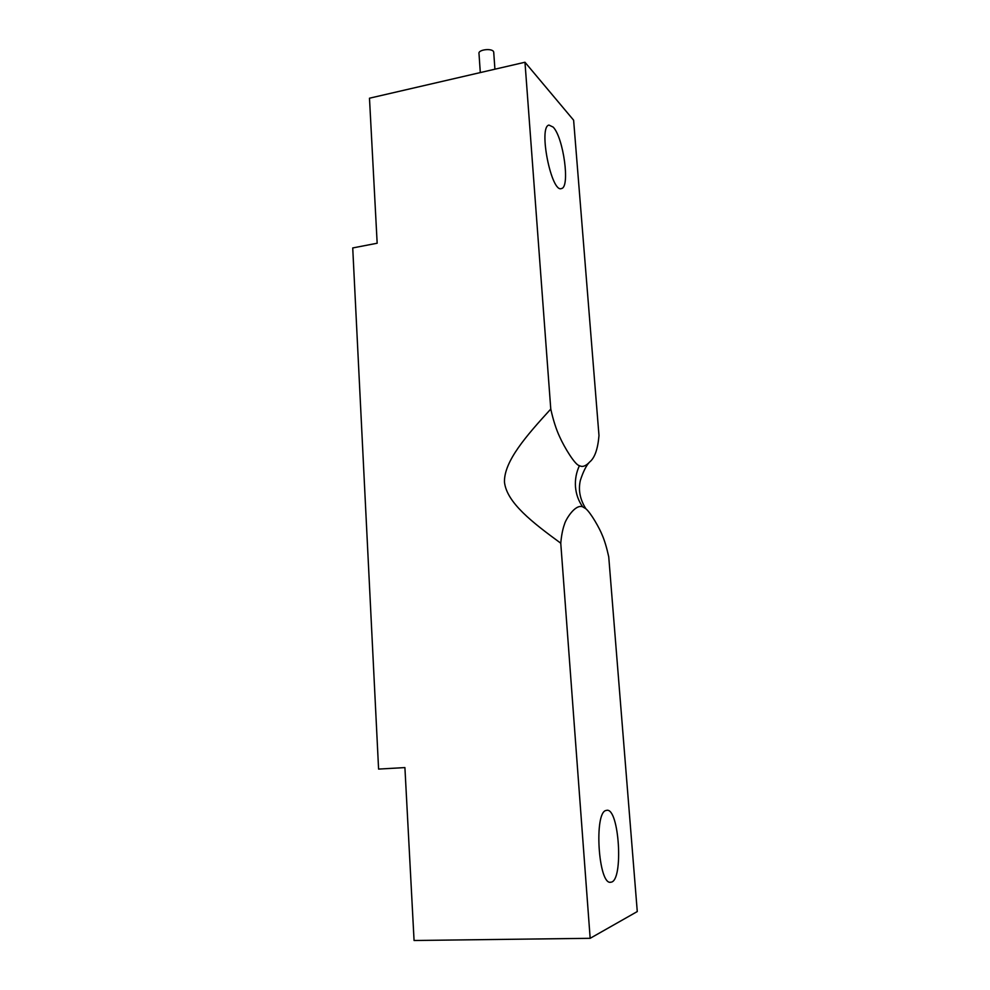 <?xml version="1.0" encoding="UTF-8"?>
<svg xmlns="http://www.w3.org/2000/svg" width="990" height="990" viewBox="0 0 990 990"><rect width="100%" height="100%" fill="white"/><g stroke="black" fill="none" stroke-linecap="round" stroke-linejoin="round"><path stroke-width="1.49" d="M480.299 72.579L479.012 53.72C477.588 49.488 493.008 47.805 493.713 52.136L493.75 52.68M553.163 127.091C563.483 137.536 570.277 187.308 561.54 188.508C551.48 193.669 538.077 126.782 548.967 125.074L553.163 127.091M606.189 810.451L606.561 810.365C619.233 806.801 623.898 881.533 610.867 882.201C598.381 885.877 593.728 811.775 606.189 810.451M579.435 465.634C582.368 467.367 585.771 466.154 589.632 462.033C594.718 457.937 597.836 449.114 598.987 435.575L573.618 120.186L524.972 62.246L369.48 98.208L377.165 243.231L352.725 247.946L378.588 769.082L404.91 767.584L414.068 940.5L590.164 938.31L560.761 543.201C532.62 522.609 506.694 502.673 504.467 482.068C503.947 461.241 526.593 435.489 550.774 409.056C553.2 420.045 556.157 429.289 559.659 436.8C564.3 447.27 575.277 465.35 579.435 465.634C576.279 472.403 574.967 479.482 575.487 486.845C576.093 494.208 578.469 500.853 582.627 506.793C574.843 503.885 565.377 520.257 564.535 524.081C562.716 528.994 561.466 535.367 560.761 543.201M590.164 938.31L637.275 911.555L608.739 556.838C606.734 547.68 604.531 540.367 602.13 534.897C599.73 528.71 591.141 513.241 585.832 508.712L582.627 506.793M550.774 409.056L524.972 62.246M494.913 69.201L493.713 52.136M610.236 882.214L610.867 882.201M589.495 462.182C586.315 465.411 583.259 471.488 580.35 480.385C578.148 489.939 579.979 499.381 585.82 508.687"/></g></svg>
